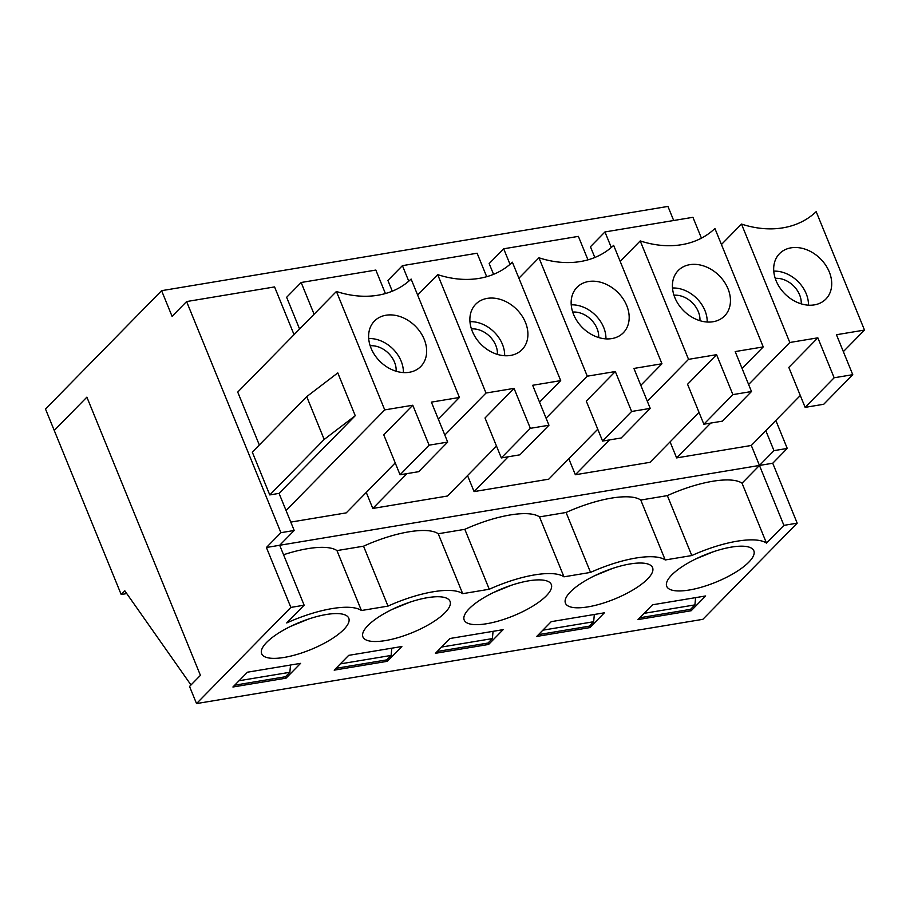 <?xml version="1.0" encoding="UTF-8"?>
<svg xmlns="http://www.w3.org/2000/svg" width="910" height="910" viewBox="0 0 910 910"><rect width="100%" height="100%" fill="white"/><g stroke="black" fill="none" stroke-linecap="round" stroke-linejoin="round"><path stroke-width="1.36" d="M445.013 612.703A47.047 14.708 -22.2 0 1 398.341 637.557A47.047 14.708 -22.2 0 1 362.919 636.898A47.047 14.708 -22.2 0 1 400.923 605.503A47.047 14.708 -22.2 0 1 450.04 601.339A47.047 14.708 -22.2 0 1 445.013 612.703M435.446 653.3L449.961 638.502L503.128 629.652L488.613 644.451L435.446 653.3M647.556 579.01A47.047 14.708 -22.2 0 1 600.873 603.853A47.047 14.708 -22.2 0 1 565.451 603.193A47.047 14.708 -22.2 0 1 603.455 571.798A47.047 14.708 -22.2 0 1 652.572 567.647A47.047 14.708 -22.2 0 1 647.556 579.01M247.429 672.206L300.584 663.356L286.07 678.155L232.914 687.005L247.429 672.206M637.99 619.596L652.504 604.797L705.659 595.959L691.145 610.746L637.99 619.596M748.816 562.152A47.047 14.708 -22.2 0 1 702.145 586.995A47.047 14.708 -22.2 0 1 666.723 586.347A47.047 14.708 -22.2 0 1 704.727 554.952A47.047 14.708 -22.2 0 1 753.844 550.789A47.047 14.708 -22.2 0 1 748.816 562.152M266.664 642.38A47.047 14.708 -22.2 0 1 313.347 617.537A47.047 14.708 -22.2 0 1 348.769 618.197A47.047 14.708 -22.2 0 1 310.765 649.592A47.047 14.708 -22.2 0 1 261.648 653.744A47.047 14.708 -22.2 0 1 266.664 642.38M536.718 636.443L551.232 621.655L604.388 612.805L589.873 627.604L536.718 636.443M546.284 595.857A47.047 14.708 -22.2 0 1 499.601 620.7A47.047 14.708 -22.2 0 1 464.191 620.04A47.047 14.708 -22.2 0 1 502.183 588.656A47.047 14.708 -22.2 0 1 551.301 584.493A47.047 14.708 -22.2 0 1 546.284 595.857M334.186 670.147L348.701 655.359L401.856 646.51L387.341 661.308L334.186 670.147M361.418 610.519A67.147 20.987 157.8 0 0 286.73 622.952L304.145 605.195L279.688 545.272L759.452 465.442L742.037 483.199A67.147 20.987 157.8 0 0 667.348 495.62L640.765 500.045A67.147 20.987 157.8 0 0 566.077 512.478L539.505 516.903A67.147 20.987 157.8 0 0 464.817 529.324L438.233 533.749A67.147 20.987 157.8 0 0 363.545 546.182L336.962 550.596L361.418 610.519L388.001 606.106A67.147 20.987 157.8 0 1 462.689 593.673L489.273 589.248A67.147 20.987 157.8 0 1 563.961 576.826L590.533 572.401A67.147 20.987 157.8 0 1 665.221 559.968L691.805 555.544A67.147 20.987 157.8 0 1 766.493 543.122L783.908 525.366L797.194 523.159L702.861 619.323L196.526 703.578L189.542 686.458L200.427 675.356L86.882 397.147L54.236 430.441L45.5 409.034L161.605 290.677L172.081 316.361L186.595 301.563L280.917 532.691L266.402 547.49L290.859 607.414L196.526 703.578M304.145 605.195L290.859 607.414M469.969 321.696A29.984 23.069 -135.6 0 1 502.411 344.276A29.984 23.069 -135.6 0 1 504.663 355.73M525.479 322.481A32.441 24.968 -135.6 0 1 520.907 350.703A32.441 24.968 -135.6 0 1 481.413 344.731A32.441 24.968 -135.6 0 1 474.679 305.362A32.441 24.968 -135.6 0 1 501.364 299.731A32.441 24.968 -135.6 0 1 525.479 322.481M363.545 546.182L388.001 606.106M336.962 550.596A67.147 20.987 157.8 0 0 283.556 554.747M335.972 668.327L386.761 659.875L387.341 661.308M314.098 314.223L301.153 282.498L286.639 297.297L299.583 329.022M366.275 492.435L372.804 508.451L447.492 496.018L496.496 446.071M510.021 264.332L503.685 248.794L489.171 263.593L493.561 274.342M568.807 458.731L575.347 474.747L650.036 462.314L699.028 412.366M408.761 281.179L402.425 265.652L387.91 280.439L392.29 291.189M467.547 475.589L474.076 491.593L548.764 479.172L597.756 429.224M290.79 522.101L346.232 512.876L395.224 462.928M751.307 445.468L759.452 465.442L773.966 450.643L765.81 430.669L751.307 445.468L676.619 457.901L710.778 423.07M611.292 247.475L604.957 231.948L590.442 246.746L594.833 257.485M670.079 441.885L676.619 457.901M161.605 290.677L667.94 206.422L673.684 220.504M775.832 420.454L787.252 448.437L772.738 463.236L759.452 465.442L783.908 525.366M787.252 448.437L773.966 450.643M772.738 463.236L797.194 523.159M604.957 231.948L692.931 217.308L701.439 238.158M852.761 374.681L823.732 404.267L805.134 407.361L834.152 377.775L852.761 374.681L836.461 334.732L864.5 330.068L816.179 211.643A97.177 74.768 -135.6 0 1 741.491 224.076L721.437 244.506M864.5 330.068L843.354 351.624M800.299 395.52L765.81 430.669M805.134 407.361L788.822 367.412L817.851 337.826L789.812 342.49L748.623 384.486M741.491 224.076L789.812 342.49M385.419 293.555L375.841 270.065L301.153 282.498M486.691 276.697L477.113 253.219L402.425 265.652M294.055 334.664L274.57 286.923L186.595 301.563M266.402 547.49L279.688 545.272L294.203 530.473L280.917 532.691M294.203 530.473L279.063 493.379L269.769 494.926L252.298 452.134L306.715 396.646L337.792 372.907L355.253 415.711L324.188 439.45L306.715 396.646M447.686 442.078L418.668 471.676L400.059 474.77L429.088 445.172L447.686 442.078L431.385 402.129L459.425 397.465L411.104 279.051A97.177 74.768 -135.6 0 1 336.416 291.473L237.726 392.085L259.316 444.979M773.773 271.146A29.984 23.069 -135.6 0 1 806.214 293.725A29.984 23.069 -135.6 0 1 808.467 305.18M829.283 271.931A32.441 24.968 -135.6 0 1 824.71 300.152A32.441 24.968 -135.6 0 1 785.216 294.18A32.441 24.968 -135.6 0 1 778.482 254.811A32.441 24.968 -135.6 0 1 805.168 249.181A32.441 24.968 -135.6 0 1 829.283 271.931M775.24 278.369A21.897 16.846 -135.6 0 1 799.594 294.829A21.897 16.846 -135.6 0 1 801.221 303.849M742.037 483.199L766.493 543.122M667.348 495.62L691.805 555.544M834.152 377.775L817.851 337.826M539.55 402.174L560.697 380.619L512.375 262.194A97.177 74.768 -135.6 0 1 437.687 274.627L417.633 295.067M471.437 328.92A21.897 16.846 -135.6 0 1 495.791 345.379A21.897 16.846 -135.6 0 1 497.406 354.399M501.33 457.923L530.348 428.326L548.957 425.232L519.928 454.818L501.33 457.923L485.019 417.974L514.048 388.377L486.008 393.04L444.819 435.037M372.804 508.451L406.975 473.621M548.957 425.232L532.657 385.283L560.697 380.619M437.687 274.627L486.008 393.04M530.348 428.326L514.048 388.377M464.817 529.324L489.273 589.248M438.233 533.749L462.689 593.673M437.232 651.48L488.033 643.029L488.613 644.451M571.23 304.85A29.984 23.069 -135.6 0 1 603.683 327.429A29.984 23.069 -135.6 0 1 605.935 338.884M626.74 305.635A32.441 24.968 -135.6 0 1 622.178 333.856A32.441 24.968 -135.6 0 1 582.684 327.873A32.441 24.968 -135.6 0 1 575.95 288.504A32.441 24.968 -135.6 0 1 602.636 282.873A32.441 24.968 -135.6 0 1 626.74 305.635M572.708 312.073A21.897 16.846 -135.6 0 1 597.062 328.521A21.897 16.846 -135.6 0 1 598.678 337.553M613.636 245.347A97.177 74.768 -135.6 0 1 538.947 257.78L587.28 376.194L615.319 371.53L631.62 411.479L650.229 408.385L633.917 368.436L661.968 363.761L613.636 245.347M640.822 385.328L661.968 363.761M539.505 516.903L563.961 576.826M650.229 408.385L621.2 437.972L602.591 441.066L631.62 411.479M602.591 441.066L586.29 401.117L615.319 371.53M538.947 257.78L518.905 278.21M474.076 491.593L508.246 456.763M546.08 418.19L587.28 376.194M566.077 512.478L590.533 572.401M538.504 634.623L589.293 626.171L589.873 627.604M672.501 288.004A29.984 23.069 -135.6 0 1 704.954 310.572A29.984 23.069 -135.6 0 1 707.195 322.026M728.011 288.788A32.441 24.968 -135.6 0 1 723.45 317.01A32.441 24.968 -135.6 0 1 683.956 311.027A32.441 24.968 -135.6 0 1 677.211 271.658A32.441 24.968 -135.6 0 1 703.908 266.027A32.441 24.968 -135.6 0 1 728.011 288.788M673.969 295.227A21.897 16.846 -135.6 0 1 698.334 311.675A21.897 16.846 -135.6 0 1 699.949 320.707M714.907 228.501A97.177 74.768 -135.6 0 1 640.219 240.923L688.54 359.348L716.58 354.673L732.891 394.622L751.489 391.527L735.189 351.578L763.228 346.915L714.907 228.501M742.082 368.47L763.228 346.915M587.962 259.851L578.373 236.373L503.685 248.794M640.765 500.045L665.221 559.968M751.489 391.527L722.472 421.125L703.862 424.219L732.891 394.622M703.862 424.219L687.562 384.27L716.58 354.673M640.219 240.923L620.176 261.363M575.347 474.747L609.507 439.917M647.351 401.333L688.54 359.348M324.188 439.45L269.769 494.926M355.253 415.711L279.063 493.379M234.7 685.184L285.49 676.733L286.07 678.155M368.698 338.554A29.984 23.069 -135.6 0 1 403.392 372.588M371.052 348.177A32.441 24.968 -135.6 0 1 373.407 322.208A32.441 24.968 -135.6 0 1 415.108 325.939A32.441 24.968 -135.6 0 1 419.647 367.56A32.441 24.968 -135.6 0 1 371.052 348.177M370.165 345.777A21.897 16.846 -135.6 0 1 396.146 371.257M336.416 291.473L384.737 409.898L412.776 405.234L429.088 445.172M400.059 474.77L383.758 434.821L412.776 405.234M384.737 409.898L286.058 510.51M438.279 419.032L459.425 397.465M639.776 617.776L690.565 609.325L691.145 610.746M200.427 675.356L190.986 684.98L124.818 590.817L121.189 594.514L54.236 430.441L86.882 397.147L200.427 675.356M695.593 597.631L694.921 604.888L644.132 613.34M690.565 609.325L694.921 604.888M290.529 665.028L289.846 672.285L239.057 680.737M285.49 676.733L289.846 672.285M391.789 648.182L391.118 655.439L340.329 663.89M386.761 659.875L391.118 655.439M493.061 631.335L492.378 638.592L441.589 647.044M488.033 643.029L492.378 638.592M594.332 614.478L593.65 621.735L542.861 630.186M589.293 626.171L593.65 621.735M121.189 594.514L126.763 593.582M304.133 620.609A37.31 11.659 -22.2 0 1 295.238 624.237M709.197 553.212A37.31 11.659 -22.2 0 1 700.302 556.84M607.937 570.058A37.31 11.659 -22.2 0 1 599.042 573.687M506.665 586.904A37.31 11.659 -22.2 0 1 497.77 590.544M405.394 603.762A37.31 11.659 -22.2 0 1 396.498 607.391M290.938 626.239L308.592 619.039M696.014 558.831L713.667 551.631M594.742 575.689L612.396 568.488M493.482 592.535L511.136 585.335M392.21 609.393L409.864 602.181"/></g></svg>
